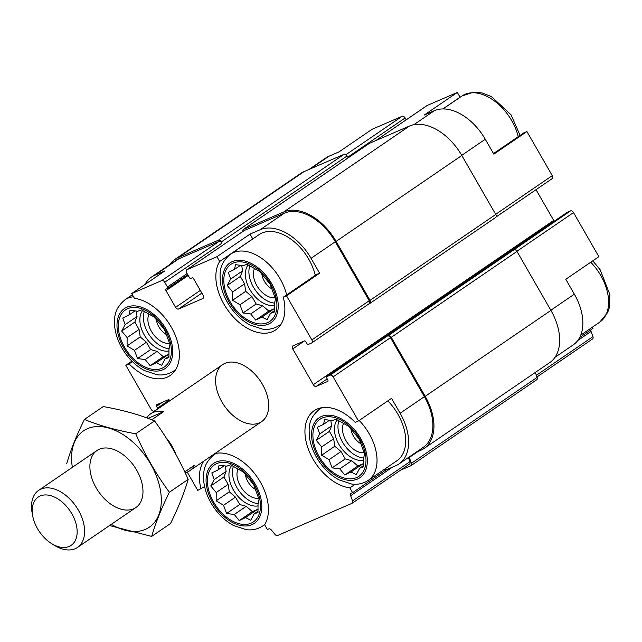 <?xml version="1.0" encoding="UTF-8"?>
<svg xmlns="http://www.w3.org/2000/svg" width="642" height="642" viewBox="0 0 642 642"><rect width="100%" height="100%" fill="white"/><g stroke="black" fill="none" stroke-linecap="round" stroke-linejoin="round"><path stroke-width="0.96" d="M363.701 458.027A24.853 15.745 55.7 0 1 342.475 442.025A24.853 15.745 55.7 0 1 338.904 420.815M337.186 419.836A24.853 15.745 -124.3 0 0 338.952 444.441A24.853 15.745 -124.3 0 0 363.597 460.274M258.188 503.633A24.853 15.745 55.7 0 1 236.97 487.631A24.853 15.745 55.7 0 1 233.391 466.421M231.682 465.442A24.853 15.745 -124.3 0 0 233.439 490.047A24.853 15.745 -124.3 0 0 258.084 505.88M169.111 348.718A24.853 15.745 55.7 0 1 147.885 332.716A24.853 15.745 55.7 0 1 144.314 311.506M142.596 310.527A24.853 15.745 -124.3 0 0 144.354 335.132A24.853 15.745 -124.3 0 0 169.006 350.965M274.615 303.112A24.853 15.745 55.7 0 1 253.397 287.11A24.853 15.745 55.7 0 1 249.826 265.9M248.109 264.921A24.853 15.745 -124.3 0 0 249.866 289.526A24.853 15.745 -124.3 0 0 274.519 305.359M387.848 400.873A43.15 27.333 55.7 0 1 396.868 460.787L368.203 480.385A43.15 27.333 55.7 0 0 359.175 420.462M415.847 452.417L420.767 450.291A48.327 30.607 -124.3 0 0 424.049 448.485A48.327 30.607 -124.3 0 0 425.197 396.307L391.275 337.323A2.761 1.749 -124.3 0 0 388.282 335.638L387.471 335.991A2.761 1.749 -124.3 0 1 390.464 337.668L424.378 396.66A46.946 29.733 -124.3 0 1 423.271 447.346L399.011 463.925A46.946 29.733 -124.3 0 1 395.825 465.683L385.682 470.064L385.007 468.893M399.011 463.925A46.946 29.733 -124.3 0 0 400.118 413.239L391.556 398.337L358.477 420.943L333.118 376.854A2.761 1.749 -124.3 0 0 330.124 375.177L326.882 376.573A1.38 0.875 -124.3 0 0 326.786 376.629A1.38 0.875 -124.3 0 0 326.754 378.122L327.781 379.903A1.38 0.875 -124.3 0 1 327.749 381.396A1.38 0.875 -124.3 0 1 327.653 381.452L316.289 386.364A2.761 1.749 -124.3 0 1 313.296 384.678L292.744 348.927A2.761 1.749 -124.3 0 1 292.808 345.95A2.761 1.749 -124.3 0 1 292.993 345.845L304.356 340.934A1.38 0.875 -124.3 0 1 305.857 341.777L306.884 343.558A1.38 0.875 -124.3 0 0 308.377 344.401L311.627 342.997A2.761 1.749 -124.3 0 0 311.811 342.892A2.761 1.749 -124.3 0 0 311.876 339.915L286.525 295.826L283.274 297.23L316.362 274.615L319.604 273.219L286.525 295.826M252.651 239.025A44.876 28.425 55.7 0 1 252.739 238.88L250.003 234.113L260.146 229.732A46.946 29.733 -124.3 0 1 311.041 258.317L319.604 273.219M286.645 294.927A43.15 27.333 55.7 0 0 262.409 258.862A43.15 27.333 55.7 0 0 230.43 254.216L259.103 234.619A43.15 27.333 55.7 0 1 291.075 239.273A43.15 27.333 55.7 0 1 315.318 275.33M579.694 337.483L592.991 328.391L592.325 327.227M567.103 212.422A1.38 0.875 -124.3 0 1 567.183 212.35A1.38 0.875 -124.3 0 1 567.279 212.301L570.521 210.897A2.761 1.749 -124.3 0 1 573.515 212.582L598.874 256.672L565.787 279.278L574.357 294.172L550.82 310.255M493.505 153.566L523.671 132.95L526.922 131.546L493.842 154.152L485.272 139.258A46.946 29.733 -124.3 0 0 434.377 110.665L413.833 124.709M442.884 108.947L460.057 97.215L457.321 92.448L424.234 115.054L434.377 110.665M385.682 470.064L352.594 492.671L349.858 487.904L355.178 484.269M349.858 487.904A44.876 28.425 55.7 0 1 310.287 453.806A44.876 28.425 55.7 0 1 314.123 410.719A44.876 28.425 55.7 0 1 355.227 422.348L358.477 420.943M283.274 297.23A44.876 28.425 55.7 0 1 275.683 329.908A44.876 28.425 55.7 0 1 230.55 313.777A44.876 28.425 55.7 0 1 219.66 261.487L216.916 256.72L250.003 234.113M219.66 261.487L252.739 238.88M406.177 119.829L405.118 117.984L347.779 157.17L347.089 155.974L221.378 241.882L222.068 243.077A2.761 1.749 -124.3 0 0 219.074 241.392L178.893 258.758L154.634 275.338L164.777 270.956L131.698 293.563L134.443 298.329A44.876 28.425 55.7 0 1 174.014 332.428A44.876 28.425 55.7 0 1 170.17 375.514A44.876 28.425 55.7 0 1 129.066 363.878L125.824 365.282L131.899 361.133M154.634 275.338A46.946 29.733 -124.3 0 0 151.448 277.095A46.946 29.733 -124.3 0 0 144.996 284.47M187.239 472.095L197.768 490.408L204.597 486.556M214.821 453.597A44.876 28.425 55.7 0 1 256.936 476.677A44.876 28.425 55.7 0 1 264.632 524.739L267.377 529.506L268.765 528.904A2.761 1.749 -124.3 0 1 271.349 529.995L274.993 534.425A2.761 1.749 -124.3 0 0 277.577 535.516L351.985 503.352A2.761 1.749 -124.3 0 0 352.177 503.248A2.761 1.749 -124.3 0 0 352.538 500.904L350.652 495.72A2.761 1.749 -124.3 0 1 351.013 493.377A2.761 1.749 -124.3 0 1 351.206 493.273L352.594 492.671M308.842 169.536L325.679 158.028A46.946 29.733 -124.3 0 1 328.873 156.271L339.016 151.889L372.095 129.283L402.125 116.306L345.95 154.69M129.066 363.878L132.388 361.615M368.965 303.81A2.761 1.749 -124.3 0 0 369.158 303.714A2.761 1.749 -124.3 0 0 369.222 300.729L335.301 241.745A46.946 29.733 -124.3 0 0 284.406 213.152L244.233 230.518A2.761 1.749 -124.3 0 0 244.048 230.622A2.761 1.749 -124.3 0 0 243.88 230.759M216.916 256.72L186.886 269.704A2.761 1.749 -124.3 0 0 186.702 269.809A2.761 1.749 -124.3 0 0 186.637 272.786L189.374 277.553A1.38 0.875 -124.3 0 0 190.875 278.395L192.094 277.874A1.38 0.875 -124.3 0 1 193.587 278.708L203.185 295.392A2.761 1.749 -124.3 0 1 203.121 298.378A2.761 1.749 -124.3 0 1 202.928 298.482L178.58 309.003A2.761 1.749 -124.3 0 1 175.587 307.325L165.997 290.641A1.38 0.875 -124.3 0 1 166.029 289.149A1.38 0.875 -124.3 0 1 166.118 289.093L167.337 288.571A1.38 0.875 -124.3 0 0 167.434 288.515A1.38 0.875 -124.3 0 0 167.466 287.03L164.721 282.263A2.761 1.749 -124.3 0 0 161.728 280.578L131.698 293.563M178.893 258.758A46.946 29.733 -124.3 0 0 175.707 260.516L151.448 277.095M125.824 365.282L151.175 409.379A2.761 1.749 -124.3 0 0 154.168 411.057L155.637 410.423M221.859 401.884A34.516 21.86 55.7 0 1 222.67 364.616A34.516 21.86 55.7 0 1 260.203 380.778A34.516 21.86 55.7 0 1 261.623 421.617A34.516 21.86 55.7 0 1 221.859 401.884M157.796 408.954A1.38 0.875 -124.3 0 0 157.539 408.111L156.512 406.322A1.38 0.875 -124.3 0 1 156.544 404.837A1.38 0.875 -124.3 0 1 156.64 404.781L168.003 399.87A2.761 1.749 -124.3 0 1 170.154 400.504M201.018 489.003A44.876 28.425 55.7 0 1 203.819 461.117M495.488 217.558A2.761 1.749 -124.3 0 0 495.68 217.453A2.761 1.749 -124.3 0 0 495.744 214.468L461.823 155.484A48.327 30.607 -124.3 0 0 409.435 126.057L369.262 143.423A2.761 1.749 -124.3 0 0 369.07 143.527A2.761 1.749 -124.3 0 0 368.909 143.664M347.089 155.974A2.761 1.749 -124.3 0 0 344.096 154.297L303.923 171.663A48.327 30.607 -124.3 0 0 300.641 173.468L174.929 259.376A48.327 30.607 -124.3 0 0 169.713 264.616M567.279 212.301L384.221 337.395A1.38 0.875 -124.3 0 0 384.125 337.443A1.38 0.875 -124.3 0 0 384.044 337.515M409.331 464.166A2.761 1.749 -124.3 0 0 409.516 464.062A2.761 1.749 -124.3 0 0 409.885 461.718L408.36 457.537M424.049 448.485L549.769 362.578A48.327 30.607 -124.3 0 0 550.908 310.399L516.987 251.415A2.761 1.749 -124.3 0 0 513.993 249.73L570.521 210.897M536.03 189.679L553.693 220.399A2.761 1.749 -124.3 0 0 554.263 221.177M369.07 303.77L369.776 303.465A2.761 1.749 -124.3 0 0 369.969 303.361A2.761 1.749 -124.3 0 0 370.033 300.376L336.111 241.392A48.327 30.607 -124.3 0 0 283.724 211.964L243.551 229.33A2.761 1.749 -124.3 0 0 243.358 229.427A2.761 1.749 -124.3 0 0 242.885 231.417M221.378 241.882A2.761 1.749 -124.3 0 0 218.384 240.204L178.211 257.57A48.327 30.607 -124.3 0 0 174.929 259.376M400.544 470.193L410.856 465.739A2.761 1.749 -124.3 0 0 411.049 465.635A2.761 1.749 -124.3 0 0 411.41 463.291L409.291 457.457A2.761 1.749 -124.3 0 1 409.155 456.992M536.568 379.831A2.761 1.749 -124.3 0 0 536.76 379.727A2.761 1.749 -124.3 0 0 537.121 377.384L535.324 372.448M592.381 339.072A2.761 1.749 -124.3 0 0 592.574 338.968A2.761 1.749 -124.3 0 0 592.935 336.633L591.049 331.441L577.792 340.501M590.921 329.811A2.761 1.749 -124.3 0 0 591.049 331.441M554.985 357.337L573.25 344.858A46.946 29.733 -124.3 0 0 574.357 294.172M552.024 178.725A2.761 1.749 -124.3 0 0 552.208 178.62A2.761 1.749 -124.3 0 0 552.272 175.635L526.922 131.546M457.321 92.448L427.291 105.424A2.761 1.749 -124.3 0 0 427.099 105.529A2.761 1.749 -124.3 0 0 426.938 105.665M405.118 117.984A2.761 1.749 -124.3 0 0 402.125 116.306M124.564 347.234A34.516 21.86 55.7 0 1 140.165 308.272A34.516 21.86 55.7 0 1 169.833 359.873A34.516 21.86 55.7 0 1 124.564 347.234M128.986 315.013L122.742 318.015L125.126 324.659L121.675 331.055L127.132 337.596L127.076 345.902L134.475 350.372L137.5 358.573L145.188 359.552L150.156 365.683L156.391 362.682L161.648 365.314L165.09 358.918L168.902 357.578L168.958 349.28L169.97 344.537L164.569 329.699L154.144 317.02L141.489 309.917L137.685 311.25L129.997 310.279L128.986 315.013L135.077 310.848M169.6 343.414A18.987 12.021 55.7 0 1 151.335 331.224A18.987 12.021 55.7 0 1 148.864 314.363M166.374 334.49A14.268 9.036 55.7 0 1 158.839 326.794A14.268 9.036 55.7 0 1 156.327 319.475M213.642 502.148A34.516 21.86 55.7 0 1 229.242 463.187A34.516 21.86 55.7 0 1 258.911 514.788A34.516 21.86 55.7 0 1 213.642 502.148M218.063 469.928L211.828 472.929L214.203 479.574L210.761 485.97L216.218 492.51L216.161 500.816L223.56 505.286L226.586 513.488L234.266 514.467L239.233 520.598L245.477 517.596L250.725 520.237L254.176 513.833L257.98 512.493L258.036 504.195L259.047 499.46L253.646 484.614L243.222 471.934L230.566 464.832L226.762 466.172L219.074 465.193L218.063 469.928L224.154 465.763M258.686 498.328A18.987 12.021 55.7 0 1 240.413 486.146A18.987 12.021 55.7 0 1 237.941 469.278M255.46 489.405A14.268 9.036 55.7 0 1 247.916 481.717A14.268 9.036 55.7 0 1 245.413 474.39M230.069 301.628A34.516 21.86 55.7 0 1 245.669 262.666A34.516 21.86 55.7 0 1 275.346 314.267A34.516 21.86 55.7 0 1 230.069 301.628M319.154 456.542A34.516 21.86 55.7 0 1 334.755 417.581A34.516 21.86 55.7 0 1 364.423 469.182A34.516 21.86 55.7 0 1 319.154 456.542M234.499 269.407L228.255 272.409L230.638 279.045L227.188 285.449L232.645 291.99L232.589 300.296L239.988 304.765L243.013 312.967L250.701 313.946L255.668 320.077L261.904 317.076L267.16 319.708L270.603 313.312L274.407 311.972L274.463 303.674L275.482 298.931L270.081 284.093L259.657 271.414L247.001 264.311L243.198 265.644L235.51 264.673L234.499 269.407L240.59 265.242M275.113 297.808A18.987 12.021 55.7 0 1 256.848 285.618A18.987 12.021 55.7 0 1 254.376 268.757M271.887 288.884A14.268 9.036 55.7 0 1 264.352 281.188A14.268 9.036 55.7 0 1 261.84 273.869M323.576 424.322L317.341 427.323L319.716 433.968L316.265 440.364L321.722 446.904L321.674 455.21L329.073 459.68L332.091 467.882L339.778 468.861L344.746 474.992L350.989 471.99L356.238 474.631L359.689 468.227L363.492 466.886L363.549 458.589L364.56 453.854L359.159 439.008L348.734 426.328L336.079 419.226L332.275 420.566L324.587 419.587L323.576 424.322L329.667 420.157M364.199 452.722A18.987 12.021 55.7 0 1 345.926 440.54A18.987 12.021 55.7 0 1 343.454 423.672M360.973 443.799A14.268 9.036 55.7 0 1 353.429 436.111A14.268 9.036 55.7 0 1 350.917 428.784M241.713 265.411L242.564 270.9L240.333 276.469L244.57 283.836L245.734 291.308L232.589 300.296M244.57 283.836L232.645 291.99M245.734 291.308L251.921 296.612L239.988 304.765M251.921 296.612L256.158 303.987L243.013 312.967M256.158 303.987L262.626 305.793L250.701 313.946M262.626 305.793L268.813 311.097L255.668 320.077M268.813 311.097L273.837 308.922L261.904 317.076M273.837 308.922L274.511 309.115M274.463 310.672L270.603 313.312M242.564 270.9L230.638 279.045M240.333 276.469L227.188 285.449M136.2 311.017L137.051 316.506L134.82 322.075L139.065 329.442L140.221 336.914L127.076 345.902M139.065 329.442L127.132 337.596M140.221 336.914L146.408 342.218L134.475 350.372M146.408 342.218L150.645 349.593L137.5 358.573M150.645 349.593L157.113 351.399L145.188 359.552M157.113 351.399L163.301 356.703L150.156 365.683M163.301 356.703L168.324 354.528L156.391 362.682M168.324 354.528L168.998 354.721M168.958 356.278L165.09 358.918M137.051 316.506L125.126 324.659M134.82 322.075L121.675 331.055M225.278 465.932L226.128 471.421L223.906 476.99L228.143 484.357L229.306 491.836L216.161 500.816M228.143 484.357L216.218 492.51M229.306 491.836L235.486 497.133L223.56 505.286M235.486 497.133L239.731 504.508L226.586 513.488M239.731 504.508L246.199 506.313L234.266 514.467M246.199 506.313L252.378 511.618L239.233 520.598M252.378 511.618L257.402 509.443L245.477 517.596M257.402 509.443L258.084 509.636M258.036 511.192L254.176 513.833M226.128 471.421L214.203 479.574M223.906 476.99L210.761 485.97M330.791 420.325L331.641 425.815L329.41 431.384L333.655 438.751L334.811 446.23L321.674 455.21M333.655 438.751L321.722 446.904M334.811 446.23L340.998 451.527L329.073 459.68M340.998 451.527L345.236 458.902L332.091 467.882M345.236 458.902L351.712 460.707L339.778 468.861M351.712 460.707L357.891 466.012L344.746 474.992M357.891 466.012L362.915 463.837L350.989 471.99M362.915 463.837L363.597 464.03M363.549 465.586L359.689 468.227M331.641 425.815L319.716 433.968M329.41 431.384L316.265 440.364M166.005 437.675A34.516 21.86 55.7 0 1 172.016 446.134A34.516 21.86 55.7 0 1 175.739 454.103M184.76 471.902L194.51 465.233A34.516 21.86 55.7 0 1 189.727 470.747A34.516 21.86 55.7 0 1 185.177 472.793M146.761 417.918A34.516 21.86 55.7 0 1 150.774 413.745A34.516 21.86 55.7 0 1 163.678 411.61L151.721 419.78M148.021 418.383L163.678 411.61M71.856 513.793A29.227 18.514 55.7 0 1 74.384 542.097A29.227 18.514 55.7 0 1 51.649 543.63A29.227 18.514 55.7 0 1 32.702 515.903A29.227 18.514 55.7 0 1 44.779 494.95A29.227 18.514 55.7 0 1 71.856 513.793M32.702 515.903L32.1 512.629A34.516 21.86 55.7 0 1 38.592 490.408A34.516 21.86 55.7 0 1 78.356 510.141A34.516 21.86 55.7 0 1 77.538 547.409A34.516 21.86 55.7 0 1 54.482 545.379L51.649 543.63M72.369 467.328A58.342 36.947 55.7 0 1 87.481 428.671A58.342 36.947 55.7 0 1 159.393 485.376A58.342 36.947 55.7 0 1 111.315 524.329M99.301 449.231A34.516 21.86 55.7 0 1 120.022 452.554A34.516 21.86 55.7 0 1 142.396 485.296A34.516 21.86 55.7 0 1 126.153 510.053A34.516 21.86 55.7 0 1 93.628 482.832A34.516 21.86 55.7 0 1 99.301 449.231M109.533 525.549L151.672 536.399C155.525 523.078 161.415 508.368 169.36 492.253C156.247 474.398 145.036 454.905 135.727 433.767C116.579 430.389 99.478 425.614 84.423 419.443C76.478 435.557 70.588 450.267 66.744 463.588M84.423 419.443L103.25 406.571C122.397 409.949 139.499 414.724 154.553 420.903C167.666 438.751 178.877 458.244 188.186 479.381C184.334 492.703 178.444 507.421 170.507 523.535L151.672 536.399M135.727 433.767L154.553 420.903M169.36 492.253L188.186 479.381M424.378 396.66L400.118 413.239M390.464 337.668L333.118 376.854M369.222 300.729L311.876 339.915M335.301 241.745L311.041 258.317M284.406 213.152L260.146 229.732M244.233 230.518L186.886 269.704M219.074 241.392L161.728 280.578M409.885 461.718L352.538 500.904M392.519 467.111L350.652 495.72M387.471 335.991L330.124 375.177M513.993 249.73L388.282 335.638M384.221 337.395L326.882 376.573M327.203 378.9L316.289 386.364M553.693 220.399L313.296 384.678M304.501 340.894L292.744 348.927M201.861 293.097L178.58 309.003M200.32 290.417L175.587 307.325M188.178 275.474L165.997 290.641M167.434 288.515L187.713 274.656L167.514 288.451M187.103 273.604L167.466 287.03M222.068 243.077L164.721 282.263M169.416 399.998L157.539 408.111M162.442 402.277L156.512 406.322M537.121 377.384L411.41 463.291M418.07 451.462L409.291 457.457M550.908 310.399L425.197 396.307M516.987 251.415L391.275 337.323M495.744 214.468L370.033 300.376M461.823 155.484L336.111 241.392M409.435 126.057L283.724 211.964M369.262 143.423L243.551 229.33M344.096 154.297L218.384 240.204M303.923 171.663L178.211 257.57M592.935 336.633L536.359 375.289M573.515 212.582L516.898 251.271M552.272 175.635L495.656 214.324M485.272 139.258L461.742 155.34M427.291 105.424L375.867 140.566M328.873 156.271L310.535 168.806M123.545 347.667A36.249 22.96 55.7 0 1 139.924 306.764A36.249 22.96 55.7 0 1 171.085 360.948A36.249 22.96 55.7 0 1 123.545 347.667M175.964 369.142A43.15 27.333 55.7 0 1 173.605 371.076C168.669 374.278 163.188 375.506 157.154 374.759L144.378 370.554C135.261 365.523 127.79 358.035 121.972 348.1C118.112 341.351 115.72 334.482 114.806 327.5C114.308 317.886 113.474 309.669 124.917 299.822A43.15 27.333 55.7 0 1 133.536 296.748M212.63 502.582A36.249 22.96 55.7 0 1 229.009 461.678A36.249 22.96 55.7 0 1 260.162 515.863A36.249 22.96 55.7 0 1 212.63 502.582M265.042 524.057A43.15 27.333 55.7 0 1 262.69 525.991C257.747 529.201 252.266 530.428 246.239 529.674L233.455 525.469C224.339 520.437 216.868 512.95 211.049 503.015C207.189 496.266 204.806 489.397 203.891 482.415C203.394 472.801 202.551 464.583 213.995 454.737A43.15 27.333 55.7 0 1 216.651 453.244M229.058 302.061A36.249 22.96 55.7 0 1 245.437 261.158A36.249 22.96 55.7 0 1 276.59 315.342A36.249 22.96 55.7 0 1 229.058 302.061M281.469 323.536A43.15 27.333 55.7 0 1 279.118 325.47L281.156 324.074M318.135 456.976A36.249 22.96 55.7 0 1 334.522 416.072A36.249 22.96 55.7 0 1 365.675 470.257A36.249 22.96 55.7 0 1 318.135 456.976M368.203 480.385C363.26 483.595 357.779 484.822 351.744 484.068L338.968 479.863C329.852 474.831 322.38 467.344 316.562 457.409C312.702 450.66 310.311 443.791 309.396 436.809C308.898 427.195 308.064 418.977 319.507 409.131A43.15 27.333 55.7 0 1 322.164 407.638M443.004 108.947L462.007 95.963A43.15 27.333 55.7 0 1 493.979 100.617A43.15 27.333 55.7 0 1 518.222 136.674M590.752 262.217A43.15 27.333 55.7 0 1 599.772 322.132L580.777 335.116M409.516 464.062L352.177 503.248M384.125 337.443L326.786 376.629M369.158 303.714L311.811 342.892M244.048 230.622L186.702 269.809M536.76 379.727L411.049 465.635M510.197 251.391L384.55 337.251M495.68 217.453L369.969 303.361M369.07 143.527L243.358 229.427M592.574 338.968L536.969 376.966M567.183 212.35L509.844 251.536M552.208 178.62L496.081 216.972M427.099 105.529L375.771 140.606M173.605 371.076L175.643 369.68M124.917 299.822L132.372 294.726M262.69 525.991L264.721 524.594M213.995 454.737L216.033 453.348M230.43 254.216C218.986 264.063 219.821 272.28 220.318 281.894C221.233 288.876 223.625 295.745 227.485 302.494C233.303 312.429 240.766 319.917 249.89 324.948L262.666 329.153C268.693 329.9 274.182 328.672 279.118 325.47M319.507 409.131L321.546 407.742M462.007 95.963L473.788 92.111L482.086 92.938L491.467 96.605L511.032 114.782L520.092 135.398M592.791 260.821L600.109 269.696L609.9 294.582L609.202 308.08L607.669 312.502L599.772 322.132M189.727 470.747L261.623 421.617M150.774 413.745L222.67 364.616M77.538 547.409L135.911 507.525M38.592 490.408L96.958 450.523"/></g></svg>
